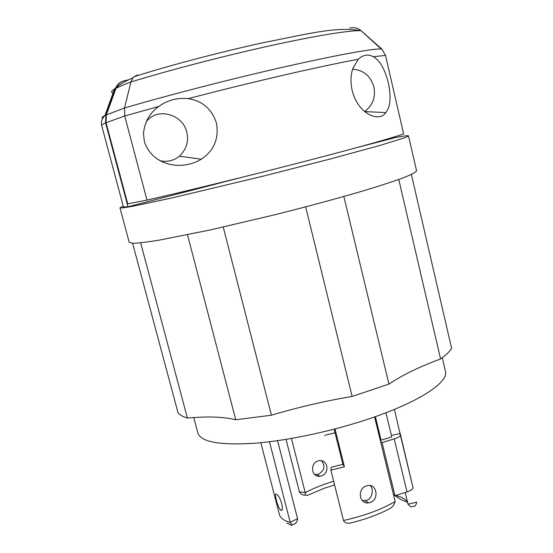 <?xml version="1.0" encoding="UTF-8"?>
<svg xmlns="http://www.w3.org/2000/svg" width="553" height="553" viewBox="0 0 553 553"><rect width="100%" height="100%" fill="white"/><g stroke="black" fill="none" stroke-linecap="round" stroke-linejoin="round"><path stroke-width="0.83" d="M393.556 137.877L394.171 137.759C403.386 135.99 408.169 135.374 408.515 135.907L405.515 137.49L379.807 145.48L329.982 159.064L265.177 175.647L172.405 197.85L133.308 206.179C125.455 207.596 121.003 208.149 119.966 207.845L123.236 206.158M123.92 80.842C120.16 81.865 117.443 84.174 115.771 87.754L105.886 115.017L105.582 122.89C102.817 124.148 101.51 125.047 101.662 125.579L123.45 206.953L127.992 206.781L241.709 177.368M357.839 147.326L393.605 138.077L393.397 137.213M119.966 207.845L129.229 242.401L132.858 243.313C138.409 243.133 147.34 242.048 159.644 240.05L210.112 229.979L274.931 214.744C309.535 206.027 340.081 197.732 366.577 189.873C382.406 185.027 395.036 180.859 404.464 177.368C411.895 174.34 415.925 172.135 416.554 170.766L408.515 135.907M105.582 122.89L127.992 206.781M128.808 79.75L124.238 80.766M398.761 179.483L440.582 358.938C445.953 355.102 449.637 351.597 451.628 348.418L411.384 174.472M440.582 358.938C418.932 367.019 401.72 375.404 388.946 384.107L343.862 196.488M305.65 206.884L352.143 396.439L388.946 384.107M352.143 396.439C325.247 400.953 298.337 407.208 271.419 415.206L223.239 227.055M187.502 234.769L235.737 419.762L271.419 415.206M235.737 419.762C224.069 416.796 207.956 416.222 187.398 418.054L140.649 242.822M132.63 243.306L177.928 412.448C179.435 414.764 182.594 416.63 187.398 418.054M106.356 114.893L124.536 108.001L124.722 115.985L146.98 200.11L127.708 203.836L106.052 122.766L106.356 114.893L116.248 87.616C117.969 83.938 120.789 81.609 124.715 80.634M349.724 28.058C354.107 27.083 357.888 27.968 361.047 30.705L381.086 48.892C368.422 49.203 335.063 55.452 281.014 67.646C228.555 79.597 165.513 95.89 124.536 108.001L130.916 81.982L132.817 77.932L133.909 76.763L137.628 74.98M158.794 106.459C167.448 100.169 177.264 97.556 188.241 98.628C202.467 100.936 211.868 109.086 216.444 123.077C219.071 138.651 214.018 150.686 201.285 159.188C181.667 171.278 152.227 165.693 144.361 141.651L143.462 133.529C144.651 121.971 149.759 112.95 158.794 106.459L124.722 115.978L106.052 122.766M146.98 200.11C189.119 190.46 252.168 174.997 304.793 161.379C357.473 147.741 394.31 137.393 403.635 133.854L385.503 55.418L381.95 49.176L361.047 30.705C350.312 30.125 316.095 35.599 269.463 45.913C222.859 56.219 168.14 70.494 130.916 81.982C124.066 84.533 119.075 86.669 115.943 88.383M381.95 49.176L381.086 48.892L381.632 48.885M373.393 56.724C379.911 60.547 384.888 69.256 388.33 82.853C391.275 96.989 390.432 106.902 385.8 112.591C379.793 122.455 358.261 115.031 352.157 90.416C350.402 82.307 350.637 74.98 352.862 68.434L358.22 59.282C362.989 54.775 368.042 53.924 373.393 56.724L385.503 55.418M160.377 160.819C167.49 162.188 173.815 160.653 179.352 156.216C186.492 149.324 188.967 141.298 186.776 132.146C182.925 114.063 156.63 106.77 146.137 122.061M364.531 111.575C372.722 105.485 375.84 97.3 373.876 87.015C370.6 75.955 363.515 70.01 352.614 69.194M333.673 481.304C322.828 484.497 313.344 488.292 305.235 492.688L291.445 438.474M286.025 439.386L299.415 491.894L305.173 492.46M314.546 474.495L318.417 474.225C324.431 470.693 325.489 466.207 321.59 460.78M305.747 495.066L305.595 495.053C303.258 495.481 301.219 494.506 299.477 492.122L299.415 491.894M317.733 461.015C309.632 463.67 311.574 477.764 319.924 476.264L321.473 475.884C330.03 473.32 328.012 459.108 318.957 460.704L317.733 461.015M324.749 435.329L335.049 432.771M291.963 525.025L294.016 524.05C295.634 523.871 296.843 522.184 297.638 519.004L277.578 440.679M269.484 441.75L290.187 522.232L297.576 518.755M280.675 510.094C277.793 507.951 273.624 491.949 276.438 494.175L276.59 494.271C280.378 495.917 284.83 512.078 280.869 510.212L280.675 510.094M260.822 442.704L279.638 515.348C280.945 518.458 284.484 520.836 290.249 522.481L290.187 522.232M267.03 466.829L266.926 466.331M374.595 416.921L395.16 501.53C394.358 504.426 392.789 506.672 390.453 508.269C379.158 514.338 365.733 519.288 350.167 523.117C346.772 523.567 344.547 522.689 343.489 520.491L330.881 470.147L331.219 467.244L342.901 464.354L344.422 466.794L330.881 470.147M343.489 520.491C364.123 515.928 381.349 509.61 395.16 501.53M335.021 428.955L344.422 466.794M366.321 485.963L367.655 485.596C376.807 483.336 379.489 499.359 370.379 502.428L368.664 502.85C359.077 504.391 357.01 488.741 366.321 485.963M370.068 485.548C374.16 488.817 372.404 498.654 366.604 500.382L362.395 500.686M334.157 429.176L342.901 464.354M381.1 440.202L375.376 416.644M394.42 409.393L400.379 435.176C400.095 436.407 398.036 437.644 394.213 438.888L382.075 442.6L380.568 441.481M400.248 433.614L413.05 487.877C412.808 489.287 410.796 490.635 407.008 491.914L394.973 495.709L393.418 494.361M385.946 412.759L391.427 435.474L400.192 433.414M380.312 440.437L391.552 437.008L391.427 435.474M405.183 492.488L408.031 504.26C410.181 506.368 411.335 507.205 411.494 506.776L414.639 506.078C415.172 506.334 415.877 505.083 416.755 502.318M407.81 503.354L407.582 502.739C406.033 499.373 402.045 496.96 395.623 495.502M334.579 484.926L323.781 488.43L307.696 495.267C305.809 495.744 304.986 494.887 305.235 492.688M290.249 522.481C292.039 524.458 292.406 525.398 291.355 525.309L286.931 523.062M407.347 502.242L400.621 499.442L394.559 495.343M382.075 442.6L394.973 495.709M115.473 88.508L114.471 89.081C111.16 91.093 110.697 92.386 113.082 92.952M102.74 118.439C101.234 118.017 101.98 117.022 104.987 115.466L105.886 115.017M193.757 417.556L197.87 433.02C200.857 441.999 219.769 445.414 254.615 443.257C288.707 440.589 334.482 430.725 372.038 417.812C420.439 401.284 448.78 381.985 445.435 371.291L442.276 357.708M358.22 59.282C322.752 65.696 251.366 82.121 188.241 98.628M400.379 435.176L413.05 487.877M416.727 502.2L407.996 504.136M394.213 438.888L407.008 491.914M115.771 87.754L114.471 89.081L104.987 115.466C101.973 118.591 100.867 121.957 101.662 125.579M116.248 87.616C120.146 84.153 125.669 80.925 132.817 77.932M133.909 76.763C169.004 65.531 218.608 52.507 262.24 42.892C307.461 34.058 336.037 26.212 361.026 30.705M179.352 156.216L201.285 159.188M364.545 111.588L385.8 112.591M316.876 474.598L319.924 476.264M280.869 510.212L282.002 509.804M368.664 502.85L364.904 500.797"/></g></svg>
